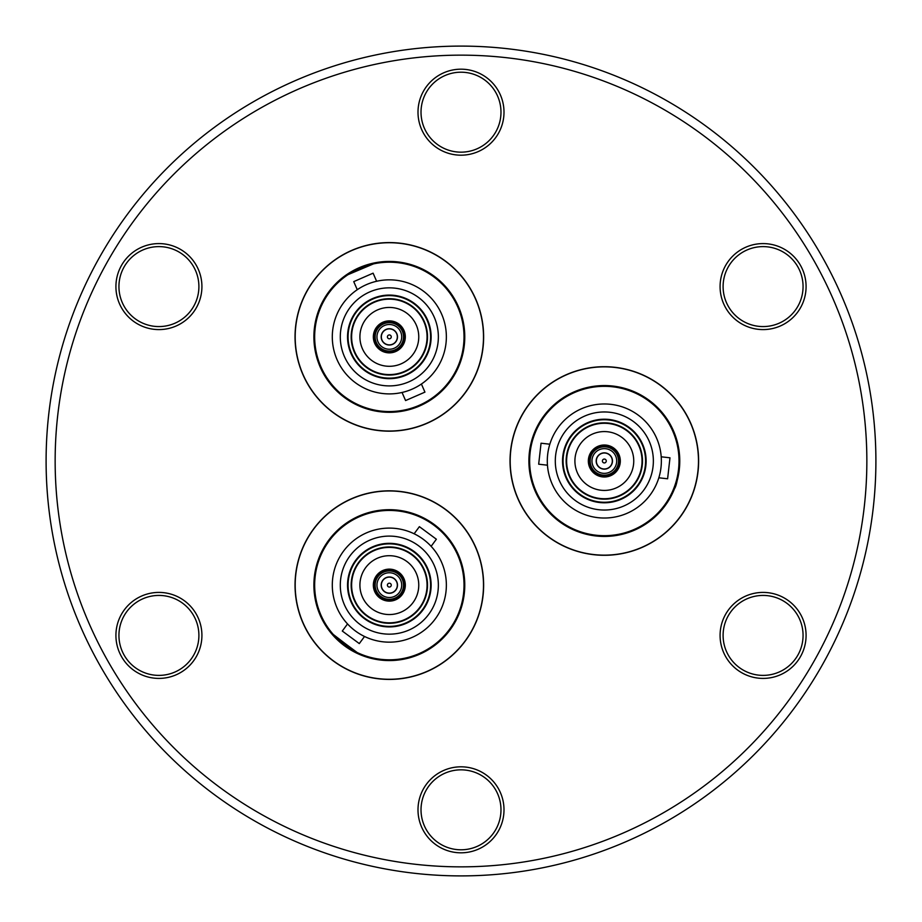 <?xml version="1.0" encoding="UTF-8"?>
<svg xmlns="http://www.w3.org/2000/svg" width="922" height="922" viewBox="0 0 922 922"><rect width="100%" height="100%" fill="white"/><g stroke="black" fill="none" stroke-linecap="round" stroke-linejoin="round"><path stroke-width="1.38" d="M430.597 585.124A41.26 41.26 0 0 1 389.338 626.395A41.26 41.26 0 0 1 348.067 585.124A41.26 41.26 0 0 1 389.338 543.865A41.26 41.26 0 0 1 430.597 585.124M351.167 585.124A38.171 38.171 0 0 1 389.338 546.953A38.171 38.171 0 0 1 427.508 585.124A38.171 38.171 0 0 1 389.338 623.295A38.171 38.171 0 0 1 351.167 585.124M389.338 351.755A14.879 14.879 0 0 1 374.447 336.876A14.879 14.879 0 0 1 389.338 321.985A14.879 14.879 0 0 1 404.216 336.876A14.879 14.879 0 0 1 389.338 351.755M604.325 423.279A37.721 37.721 0 0 1 642.046 461A37.721 37.721 0 0 1 604.325 498.721A37.721 37.721 0 0 1 566.615 461A37.721 37.721 0 0 1 604.325 423.279M604.325 431.577A29.423 29.423 0 0 0 574.913 461A29.423 29.423 0 0 0 604.325 490.423A29.423 29.423 0 0 0 633.748 461A29.423 29.423 0 0 0 604.325 431.577M604.325 445.003A15.997 15.997 0 0 0 588.34 461A15.997 15.997 0 0 0 604.325 476.997A15.997 15.997 0 0 0 620.322 461A15.997 15.997 0 0 0 604.325 445.003M604.325 386.318A74.682 74.682 0 0 1 679.007 461A74.682 74.682 0 0 1 604.325 535.682A74.682 74.682 0 0 1 529.643 461A74.682 74.682 0 0 1 604.325 386.318M604.325 502.79A41.79 41.79 0 0 1 562.535 461A41.79 41.79 0 0 1 604.325 419.21A41.79 41.79 0 0 1 646.126 461A41.79 41.79 0 0 1 604.325 502.79M604.325 403.974A57.026 57.026 0 0 1 661.362 461A57.026 57.026 0 0 1 604.325 518.026A57.026 57.026 0 0 1 547.299 461A57.026 57.026 0 0 1 604.325 403.974M549.823 444.208L541.053 443.217L538.678 464.204L547.449 465.195M658.827 477.792L667.609 478.783L669.983 457.796L661.201 456.805M604.325 510.039A49.039 49.039 0 0 1 555.298 461A49.039 49.039 0 0 1 604.325 411.961A49.039 49.039 0 0 1 653.364 461A49.039 49.039 0 0 1 604.325 510.039M403.513 336.876A14.187 14.187 0 0 1 389.338 351.052A14.187 14.187 0 0 1 375.15 336.876A14.187 14.187 0 0 1 389.338 322.688A14.187 14.187 0 0 1 403.513 336.876M401.704 336.876A12.366 12.366 0 0 1 389.338 349.242A12.366 12.366 0 0 1 376.96 336.876A12.366 12.366 0 0 1 389.338 324.498A12.366 12.366 0 0 1 401.704 336.876M397.486 336.876A8.148 8.148 0 0 1 389.338 345.024A8.148 8.148 0 0 1 381.189 336.876A8.148 8.148 0 0 1 389.338 328.728A8.148 8.148 0 0 1 397.486 336.876M397.336 336.876A7.998 7.998 0 0 1 389.338 344.874A7.998 7.998 0 0 1 381.339 336.876A7.998 7.998 0 0 1 389.338 328.877A7.998 7.998 0 0 1 397.336 336.876M391.262 336.876A1.936 1.936 0 0 1 389.338 338.8A1.936 1.936 0 0 1 387.401 336.876A1.936 1.936 0 0 1 389.338 334.94A1.936 1.936 0 0 1 391.262 336.876M389.338 570.948A14.187 14.187 0 0 1 403.513 585.124A14.187 14.187 0 0 1 389.338 599.312A14.187 14.187 0 0 1 375.15 585.124A14.187 14.187 0 0 1 389.338 570.948M389.338 572.758A12.366 12.366 0 0 1 401.704 585.124A12.366 12.366 0 0 1 389.338 597.502A12.366 12.366 0 0 1 376.96 585.124A12.366 12.366 0 0 1 389.338 572.758M389.338 576.976A8.148 8.148 0 0 1 397.486 585.124A8.148 8.148 0 0 1 389.338 593.272A8.148 8.148 0 0 1 381.189 585.124A8.148 8.148 0 0 1 389.338 576.976M389.338 577.126A7.998 7.998 0 0 1 397.336 585.124A7.998 7.998 0 0 1 389.338 593.123A7.998 7.998 0 0 1 381.339 585.124A7.998 7.998 0 0 1 389.338 577.126M389.338 583.2A1.936 1.936 0 0 1 391.262 585.124A1.936 1.936 0 0 1 389.338 587.06A1.936 1.936 0 0 1 387.401 585.124A1.936 1.936 0 0 1 389.338 583.2M464.02 336.876A74.682 74.682 0 0 1 389.338 411.558A74.682 74.682 0 0 1 314.656 336.876A74.682 74.682 0 0 1 389.338 262.194A74.682 74.682 0 0 1 464.02 336.876M347.548 336.876A41.79 41.79 0 0 1 389.338 295.086A41.79 41.79 0 0 1 431.127 336.876A41.79 41.79 0 0 1 389.338 378.665A41.79 41.79 0 0 1 347.548 336.876M446.363 336.876A57.026 57.026 0 0 1 389.338 393.901A57.026 57.026 0 0 1 332.3 336.876A57.026 57.026 0 0 1 389.338 279.839A57.026 57.026 0 0 1 446.363 336.876M402.05 392.472L405.576 400.563L424.938 392.127L421.412 384.025M376.625 281.279L373.099 273.177L353.737 281.625L357.263 289.715M340.299 336.876A49.039 49.039 0 0 1 389.338 287.837A49.039 49.039 0 0 1 438.365 336.876A49.039 49.039 0 0 1 389.338 385.903A49.039 49.039 0 0 1 340.299 336.876M645.596 461A41.26 41.26 0 0 1 604.325 502.26A41.26 41.26 0 0 1 563.065 461A41.26 41.26 0 0 1 604.325 419.74A41.26 41.26 0 0 1 645.596 461M566.154 461A38.171 38.171 0 0 1 604.325 422.829A38.171 38.171 0 0 1 642.496 461A38.171 38.171 0 0 1 604.325 499.171A38.171 38.171 0 0 1 566.154 461M389.338 295.605A41.26 41.26 0 0 1 430.597 336.876A41.26 41.26 0 0 1 389.338 378.135A41.26 41.26 0 0 1 348.067 336.876A41.26 41.26 0 0 1 389.338 295.605M389.338 375.047A38.171 38.171 0 0 1 351.167 336.876A38.171 38.171 0 0 1 389.338 298.705A38.171 38.171 0 0 1 427.508 336.876A38.171 38.171 0 0 1 389.338 375.047M359.995 654.62L331.194 633.195M330.491 632.319L358.969 654.182M313.895 585.124A75.431 75.431 0 0 0 389.338 660.567A75.431 75.431 0 0 0 464.769 585.124A75.431 75.431 0 0 0 389.338 509.693A75.431 75.431 0 0 0 313.895 585.124M295.19 585.124A94.148 94.148 0 0 0 389.338 679.272A94.148 94.148 0 0 0 483.485 585.124A94.148 94.148 0 0 0 389.338 490.977A94.148 94.148 0 0 0 295.19 585.124M604.325 475.879A14.879 14.879 0 0 1 589.446 461A14.879 14.879 0 0 1 604.325 446.121A14.879 14.879 0 0 1 619.215 461A14.879 14.879 0 0 1 604.325 475.879M604.325 446.813A14.187 14.187 0 0 1 618.512 461A14.187 14.187 0 0 1 604.325 475.187A14.187 14.187 0 0 1 590.149 461A14.187 14.187 0 0 1 604.325 446.813M604.325 448.634A12.366 12.366 0 0 1 616.703 461A12.366 12.366 0 0 1 604.325 473.366A12.366 12.366 0 0 1 591.959 461A12.366 12.366 0 0 1 604.325 448.634M604.325 452.852A8.148 8.148 0 0 1 612.473 461A8.148 8.148 0 0 1 604.325 469.148A8.148 8.148 0 0 1 596.177 461A8.148 8.148 0 0 1 604.325 452.852M604.325 453.002A7.998 7.998 0 0 1 612.323 461A7.998 7.998 0 0 1 604.325 468.998A7.998 7.998 0 0 1 596.338 461A7.998 7.998 0 0 1 604.325 453.002M604.325 459.064A1.936 1.936 0 0 1 606.261 461A1.936 1.936 0 0 1 604.325 462.936A1.936 1.936 0 0 1 602.4 461A1.936 1.936 0 0 1 604.325 459.064M427.059 336.876A37.721 37.721 0 0 1 389.338 374.597A37.721 37.721 0 0 1 351.616 336.876A37.721 37.721 0 0 1 389.338 299.154A37.721 37.721 0 0 1 427.059 336.876M418.761 336.876A29.423 29.423 0 0 0 389.338 307.452A29.423 29.423 0 0 0 359.914 336.876A29.423 29.423 0 0 0 389.338 366.299A29.423 29.423 0 0 0 418.761 336.876M373.341 336.876A15.997 15.997 0 0 0 389.338 352.861A15.997 15.997 0 0 0 405.323 336.876A15.997 15.997 0 0 0 389.338 320.879A15.997 15.997 0 0 0 373.341 336.876M674.489 488.718C676.575 485.79 678.338 476.547 679.768 461L679.134 451.284M528.894 461A75.431 75.431 0 0 0 604.325 536.431A75.431 75.431 0 0 0 679.768 461A75.431 75.431 0 0 0 604.325 385.569A75.431 75.431 0 0 0 528.894 461M510.189 461A94.148 94.148 0 0 0 604.325 555.148A94.148 94.148 0 0 0 698.473 461A94.148 94.148 0 0 0 604.325 366.852A94.148 94.148 0 0 0 510.189 461M389.338 547.403A37.721 37.721 0 0 1 427.059 585.124A37.721 37.721 0 0 1 389.338 622.846A37.721 37.721 0 0 1 351.616 585.124A37.721 37.721 0 0 1 389.338 547.403M389.338 555.701A29.423 29.423 0 0 0 359.914 585.124A29.423 29.423 0 0 0 389.338 614.548A29.423 29.423 0 0 0 418.761 585.124A29.423 29.423 0 0 0 389.338 555.701M389.338 569.139A15.997 15.997 0 0 0 373.341 585.124A15.997 15.997 0 0 0 389.338 601.121A15.997 15.997 0 0 0 405.323 585.124A15.997 15.997 0 0 0 389.338 569.139M389.338 510.442A74.682 74.682 0 0 1 464.02 585.124A74.682 74.682 0 0 1 389.338 659.806A74.682 74.682 0 0 1 314.656 585.124A74.682 74.682 0 0 1 389.338 510.442M389.338 626.914A41.79 41.79 0 0 1 347.548 585.124A41.79 41.79 0 0 1 389.338 543.335A41.79 41.79 0 0 1 431.127 585.124A41.79 41.79 0 0 1 389.338 626.914M389.338 528.099A57.026 57.026 0 0 1 446.363 585.124A57.026 57.026 0 0 1 389.338 642.161A57.026 57.026 0 0 1 332.3 585.124A57.026 57.026 0 0 1 389.338 528.099M431.127 546.32L436.371 539.22L419.383 526.669L414.139 533.769M347.548 623.929L342.293 631.04L359.292 643.591L364.536 636.48M389.338 634.163A49.039 49.039 0 0 1 340.299 585.124A49.039 49.039 0 0 1 389.338 536.097A49.039 49.039 0 0 1 438.365 585.124A49.039 49.039 0 0 1 389.338 634.163M55.147 461A405.853 405.853 0 0 0 461 866.853A405.853 405.853 0 0 0 866.853 461A405.853 405.853 0 0 0 461 55.147A405.853 405.853 0 0 0 55.147 461M46.1 461A414.9 414.9 0 0 0 461 875.9A414.9 414.9 0 0 0 875.9 461A414.9 414.9 0 0 0 461 46.1A414.9 414.9 0 0 0 46.1 461M158.918 678.408A43 43 0 0 1 115.918 635.408A43 43 0 0 1 158.918 592.408A43 43 0 0 1 201.918 635.408A43 43 0 0 1 158.918 678.408M158.918 595.428A39.98 39.98 0 0 0 118.938 635.408A39.98 39.98 0 0 0 158.918 675.388A39.98 39.98 0 0 0 198.898 635.408A39.98 39.98 0 0 0 158.918 595.428M763.082 329.592A43 43 0 0 1 720.082 286.592A43 43 0 0 1 763.082 243.592A43 43 0 0 1 806.082 286.592A43 43 0 0 1 763.082 329.592M763.082 246.612A39.98 39.98 0 0 0 723.102 286.592A39.98 39.98 0 0 0 763.082 326.572A39.98 39.98 0 0 0 803.062 286.592A39.98 39.98 0 0 0 763.082 246.612M763.082 678.408A43 43 0 0 1 720.082 635.408A43 43 0 0 1 763.082 592.408A43 43 0 0 1 806.082 635.408A43 43 0 0 1 763.082 678.408M763.082 595.428A39.98 39.98 0 0 0 723.102 635.408A39.98 39.98 0 0 0 763.082 675.388A39.98 39.98 0 0 0 803.062 635.408A39.98 39.98 0 0 0 763.082 595.428M461 155.184A43 43 0 0 1 418 112.184A43 43 0 0 1 461 69.185A43 43 0 0 1 504 112.184A43 43 0 0 1 461 155.184M461 72.204A39.98 39.98 0 0 0 421.02 112.184A39.98 39.98 0 0 0 461 152.165A39.98 39.98 0 0 0 500.98 112.184A39.98 39.98 0 0 0 461 72.204M461 852.815A43 43 0 0 1 418 809.816A43 43 0 0 1 461 766.816A43 43 0 0 1 504 809.816A43 43 0 0 1 461 852.815M461 769.835A39.98 39.98 0 0 0 421.02 809.816A39.98 39.98 0 0 0 461 849.796A39.98 39.98 0 0 0 500.98 809.816A39.98 39.98 0 0 0 461 769.835M158.918 329.592A43 43 0 0 1 115.918 286.592A43 43 0 0 1 158.918 243.592A43 43 0 0 1 201.918 286.592A43 43 0 0 1 158.918 329.592M158.918 246.612A39.98 39.98 0 0 0 118.938 286.592A39.98 39.98 0 0 0 158.918 326.572A39.98 39.98 0 0 0 198.898 286.592A39.98 39.98 0 0 0 158.918 246.612M389.338 431.173A94.298 94.298 0 0 1 295.04 336.876A94.298 94.298 0 0 1 389.338 242.578A94.298 94.298 0 0 1 483.635 336.876A94.298 94.298 0 0 1 389.338 431.173M604.325 555.298A94.298 94.298 0 0 1 510.039 461A94.298 94.298 0 0 1 604.325 366.702A94.298 94.298 0 0 1 698.622 461A94.298 94.298 0 0 1 604.325 555.298M389.338 679.422A94.298 94.298 0 0 1 295.04 585.124A94.298 94.298 0 0 1 389.338 490.827A94.298 94.298 0 0 1 483.635 585.124A94.298 94.298 0 0 1 389.338 679.422M389.338 600.015A14.879 14.879 0 0 1 374.447 585.124A14.879 14.879 0 0 1 389.338 570.245A14.879 14.879 0 0 1 404.216 585.124A14.879 14.879 0 0 1 389.338 600.015M344.701 276.058L376.787 262.493M389.338 412.307A75.431 75.431 0 0 0 464.769 336.876A75.431 75.431 0 0 0 389.338 261.433A75.431 75.431 0 0 0 313.895 336.876A75.431 75.431 0 0 0 389.338 412.307M389.338 431.023A94.148 94.148 0 0 0 483.485 336.876A94.148 94.148 0 0 0 389.338 242.728A94.148 94.148 0 0 0 295.19 336.876A94.148 94.148 0 0 0 389.338 431.023"/></g></svg>
